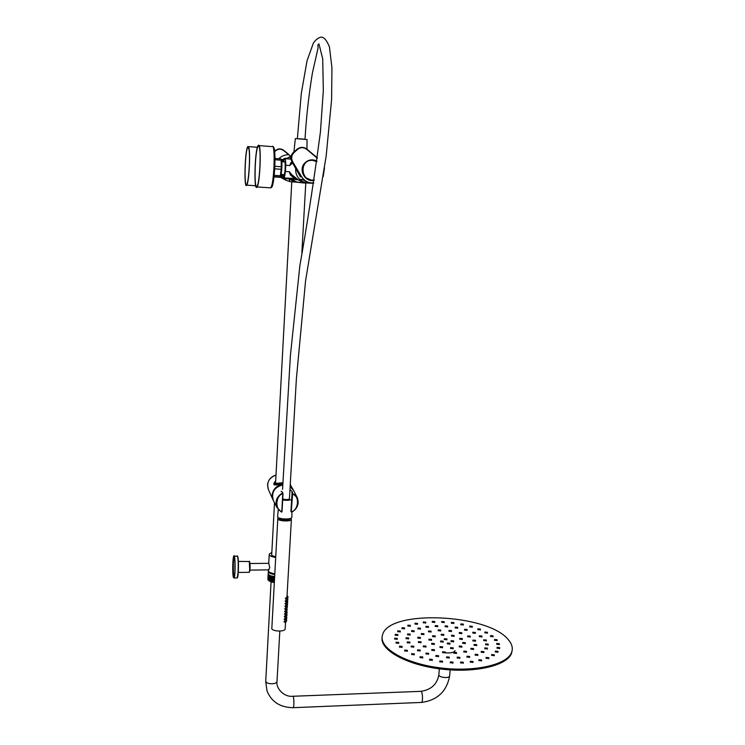 <?xml version="1.0" encoding="UTF-8"?>
<svg xmlns="http://www.w3.org/2000/svg" width="745" height="745" viewBox="0 0 745 745"><rect width="100%" height="100%" fill="white"/><g stroke="black" fill="none" stroke-linecap="round" stroke-linejoin="round"><path stroke-width="1.12" d="M289.777 181.361L287.747 180.979L281.545 177.431M311.298 183.223L303.727 182.823L298.14 179.815L291.891 174.758L293.167 176.192C296.659 179.173 297.274 180.011 295.029 178.707M285.251 158.154L282.597 159.532L291.034 156.823M297.6 182.274L304.472 183.065M294.61 178.679L290.243 174.777L289.377 171.75L285.437 171.462L283.584 177.971M284.609 158.555C285.354 158.201 285.735 160.436 285.763 165.241L289.712 165.539L290.885 162.661L291.947 161.87M291.91 176.276L293.102 176.155L295.718 178.604L284.069 177.915C283.5 178.511 283.109 177.385 282.904 174.535C283.566 179.964 284.404 178.94 285.419 171.452L285.745 165.241C285.531 157.707 284.804 156.58 283.575 161.879M290.885 162.661L292.552 162.894L289.712 165.539M289.377 171.75L291.891 174.758L290.243 174.777M296.966 182.218L294.219 182.004L294.024 180.877L297.302 182.246M294.201 181.994L291.183 180.048L290.857 179.098L296.845 182.031L303.727 182.823M291.183 180.048L289.097 178.763L289.861 181.64L294.219 182.004M283.268 159.598L284.217 159.234M284.096 159.598L281.722 161.218M298.14 179.815L290.857 179.098L289.554 178.306L293.968 180.83M281.889 177.45L282.867 177.412L280.837 175.503C283.705 177.934 284.18 178.595 282.281 177.478M292.617 175.541L293.4 176.211M274.02 176.882L282.346 177.487L280.576 176.127M281.601 160.529L282.858 159.56L281.191 159.439M290.988 157.176L290.392 158.769L290.96 158.583M294.228 181.38L295.411 181.473M292.776 180.216L291.267 180.104M274.058 176.602L279.962 177.031L280.325 175.783L274.197 175.336M274.737 168.826L281.182 169.301L280.325 175.783M281.182 169.301L281.312 166.75L274.868 166.265M275.007 159.737L281.135 160.203L281.312 166.75M281.135 160.203L280.902 158.927L274.998 158.48M280.25 176.416L281.023 174.814C282.066 168.575 282.187 163.593 281.387 159.849L280.902 158.927M281.787 161.749L284.432 161.944C285.661 160.007 285.344 173.324 284.124 174.628L283.752 174.6M248.97 147.91L247.759 146.551C244.835 150.369 243.801 190.543 246.763 185.133C248.886 182.786 250.571 154.606 248.97 147.91M248.886 148.721L247.731 147.417C244.937 151.058 243.95 189.453 246.781 184.285C248.802 182.031 250.413 155.128 248.886 148.721M258.729 145.163L258.077 145.536C254.688 150.034 253.654 193.113 257.081 186.93C260.024 183.512 261.542 145.396 258.729 145.163M258.683 146.104L258.049 146.458C254.809 150.751 253.822 191.931 257.099 186.008C259.912 182.739 261.365 146.355 258.683 146.104M295.718 168.193C295.327 172.039 296.352 175.448 298.792 178.409L299.676 179.331C302.312 181.771 305.385 182.925 308.896 182.786M316.932 161.358C313.282 159.411 309.743 159.57 306.316 161.851L304.835 163.183C301.194 168.156 301.408 172.989 305.487 177.683C308.02 179.945 310.926 180.793 314.194 180.206M306.027 161.888C309.51 159.43 313.151 159.197 316.96 161.171M314.167 180.383C304.975 182.702 297.963 169.497 304.938 162.866M302.526 179.619L304.565 180.607M311.065 180.327L313.608 180.178M316.895 161.646L315.237 160.762M314.232 160.399L311.699 159.998M299.676 179.331L303.522 179.713C306.465 182.404 309.864 183.549 313.729 183.158C309.864 183.559 306.456 182.404 303.522 179.713L292.44 162.075L299.592 175.308M281.88 175.233L281.554 174.637M293.306 180.858L292.478 180.942M291.09 156.478L288.678 154.699L291.118 156.348M316.886 161.721L312.732 160.389C298.68 159.039 300.635 183.14 314.25 179.834M311.866 160.119C308.663 160.194 306.074 161.516 304.1 164.105M303.755 175.541L305.422 177.58L311.717 180.253M274.784 574.144L270.212 572.579M268.386 570.996L268.349 571.098C268.144 572.691 270.277 573.855 274.765 574.581M267.874 579.238L268.181 573.501L267.883 579.265M268.191 573.427L267.874 579.377L268.2 573.548L268.191 580.094L268.507 574.358L268.545 580.467L269.122 574.926L268.824 580.69L269.224 574.851L269.001 580.811L269.317 575.056L269.355 581.025L269.69 575.28L269.792 581.249L270.295 575.568L270.016 581.351L270.342 575.587L270.5 581.547L270.826 575.783L270.761 581.64L271.301 575.95L271.003 581.724L271.348 575.969L271.301 581.817L271.86 576.118L271.59 581.901L272.158 576.202L271.878 581.985L272.335 576.099L272.186 582.059L272.512 576.285M267.893 579.498L268.2 573.743L267.93 579.536M268.032 579.852L268.33 574.097L268.107 579.936M268.414 580.346L268.703 574.581L268.824 580.69M269.373 581.035L269.858 575.364L269.578 581.137L270.482 581.538M272.186 582.059L272.763 576.351M273.08 576.416L272.707 582.273L272.819 576.36M272.782 582.19L273.136 576.434M272.81 582.199L273.406 576.481M273.108 582.255L273.462 576.49M273.136 582.264L273.732 576.546M273.434 582.32L273.788 576.556M273.462 582.32L274.067 576.602M274.402 576.649L273.992 582.506L274.123 576.611M274.328 582.553L274.654 576.583M274.318 582.627L268.619 580.541M268.843 580.7L269.355 581.025M271.59 581.901L272.158 582.05M274.551 578.483L274.644 576.63M273.992 582.506L274.272 576.49M273.666 582.46L273.937 576.434M273.34 582.394L273.601 576.379M273.024 582.339L273.275 576.313M272.707 582.273L272.959 576.248M272.4 582.199L272.642 576.174M272.102 582.124L272.204 576.211M271.813 582.05L272.121 576.146M271.525 581.975L271.627 576.053M271.255 581.882L271.562 576.006M270.984 581.798L271.292 575.932M270.724 581.705L271.031 575.848M295.439 181.491L294.228 181.398M445.752 669.541L443.741 669.345M271.832 552.445L269.262 554.075L269.28 554.792C269.932 556.021 272.074 556.906 275.697 557.446M268.479 569.888L269.764 567.746L268.759 563.322M268.414 569.888L268.405 571.052C269.066 572.337 271.199 573.25 274.803 573.799M271.72 554.494L271.683 555.481M275.734 556.832L271.729 555.519L271.776 553.442M292.012 488.171L290.14 486.438M282.83 484.501C275.156 486.187 271.739 490.769 272.577 498.228M281.591 512.16L281.778 511.75C274.784 509.58 275.52 495.807 282.783 493.646L282.057 491.812L281.126 491.318M289.963 489.502L292.347 491.775L292.645 493.693C299.611 495.928 298.81 509.608 291.621 511.759L291.016 511.508M292.142 491.868L290.913 511.312M282.56 492.277L282.057 491.812M273.648 501.124L273.406 500.668C271.068 492.519 274.197 487.249 282.811 484.874M290.131 486.578L293.716 490.676L297.031 497.213M291.789 181.817L275.548 483.449L282.932 482.723L275.231 483.458L275.65 481.493M282.914 483.067C277.019 484.455 274.002 484.567 273.871 483.403L275.697 480.73M290.28 483.98L290.243 484.52M272.959 499.709L273.275 500.389M282.877 483.635C276.972 485.144 273.955 485.368 273.825 484.306L273.843 484.054M273.238 500.295L272.167 495.136C273.024 489.046 276.581 485.47 282.839 484.399M290.14 486.308L293.306 489.903M275.603 482.443L275.389 483.216M233.427 577.515L234.051 577.999C235.625 576.025 235.383 552.865 233.828 555.975C232.617 557.39 232.3 574.237 233.427 577.515M233.464 576.611C232.338 573.315 232.84 556.087 234.042 556.748C235.224 556.338 235.411 573.138 234.247 576.537L233.464 576.611M234.368 557.232L234.284 557.344C233.222 558.582 232.943 573.333 233.93 576.192M234.973 562.279L234.889 571.648M244.77 572.356L246.483 572.337M512.188 650.208L511.638 653.02C507.829 665.453 475.431 673.312 440.9 669.019C406.332 664.875 380.071 650.013 382.092 637.562M508.695 640.16C512.001 644.174 513.016 648.122 511.731 652.024C507.867 664.782 473.755 672.605 438.451 667.66C403.101 662.873 378.032 647.144 382.576 634.749C388.871 609.177 488.999 613.74 508.695 640.16M423.29 621.926L423.225 622.792L425.674 622.913M415.049 623.211L414.974 624.077L417.442 624.198M407.869 625.167L407.804 626.033L410.281 626.154M402.039 627.728L401.965 628.603L404.461 628.724M397.774 630.829L397.709 631.704L400.223 631.825M395.288 634.358L395.222 635.243L397.756 635.355M394.701 638.195L394.636 639.089L397.197 639.201M396.098 642.199L396.033 643.093L398.612 643.214M399.469 646.222L399.394 647.116L401.993 647.237M404.721 650.087L404.647 650.99L407.264 651.111M411.678 653.644L411.603 654.548L414.239 654.678M420.087 656.727L420.012 657.639L422.657 657.77M429.604 659.195L429.53 660.117L432.184 660.247M439.839 660.945L439.755 661.858L442.409 662.007M450.334 661.895L450.25 662.808L452.904 662.957M460.634 661.988L460.559 662.901L463.204 663.05M470.309 661.234L470.225 662.147L472.861 662.305M478.933 659.679L478.849 660.591L481.466 660.75M486.15 657.388L486.066 658.301L488.673 658.459M491.7 654.482L491.616 655.386L494.205 655.544M495.378 651.083L495.295 651.977L497.856 652.136M497.083 647.34L496.999 648.234L499.541 648.392M496.794 643.41L496.71 644.295L499.234 644.453M494.578 639.452L494.494 640.327L496.999 640.486M490.555 635.606L490.48 636.481L492.957 636.63M484.93 632.011L484.846 632.878L487.314 633.027M477.918 628.789L477.834 629.655L480.292 629.804M469.797 626.051L469.713 626.918L472.162 627.057M460.857 623.882L460.783 624.738L463.213 624.878M451.414 622.345L451.34 623.202L453.77 623.341M441.794 621.488L441.72 622.354L444.15 622.485M425.963 626.303L425.889 627.169L428.356 627.29M417.926 628.016L417.852 628.882L420.338 629.004M411.659 630.605L411.594 631.481L414.099 631.602M407.617 633.921L407.552 634.805L410.076 634.926M406.109 637.767L406.044 638.651L408.586 638.772M407.31 641.892L407.236 642.786L409.815 642.907M411.203 646.008L411.128 646.902L413.726 647.033M417.582 649.826L417.507 650.73L420.115 650.86M426.019 653.067L425.944 653.97L428.571 654.101M435.937 655.47L435.862 656.373L438.488 656.513M446.609 656.848L446.534 657.761L449.161 657.9M457.225 657.099L457.151 658.003L459.767 658.152M467.003 656.205L466.919 657.109L469.527 657.258M475.208 654.24L475.133 655.144L477.722 655.302M481.289 651.372L481.205 652.275L483.775 652.434M484.837 647.824L484.753 648.718L487.304 648.876M485.666 643.857L485.582 644.742L488.115 644.9M483.794 639.75L483.71 640.635L486.215 640.784M479.407 635.783L479.333 636.658L481.819 636.807M472.861 632.216L472.777 633.082L475.254 633.231M464.601 629.255L464.526 630.121L466.985 630.261M455.186 627.085L455.102 627.951L457.56 628.082M445.193 625.828L445.119 626.694L447.568 626.824M428.561 630.922L428.487 631.797L430.983 631.928M421.381 633.501L421.307 634.386L423.821 634.507M417.805 637.236L417.74 638.12L420.273 638.241M418.466 641.575L418.401 642.469L420.962 642.59M423.374 645.887L423.3 646.781L425.879 646.911M431.849 649.463L431.774 650.366L434.372 650.497M442.595 651.735L442.521 652.639L445.119 652.778M453.882 652.303L453.807 653.207L456.406 653.346M463.874 651.083L463.79 651.987L466.379 652.136M470.98 648.299L470.896 649.193L473.457 649.342M474.127 644.416L474.053 645.3L476.595 645.449M472.954 640.057L472.87 640.942L475.394 641.082M467.73 635.885L467.655 636.761L470.151 636.91M459.33 632.505L459.246 633.38L461.732 633.52M449.002 630.4L448.928 631.276L451.405 631.406M432.677 635.708L432.603 636.593L435.117 636.724M428.999 639.173L428.924 640.067L431.467 640.197M431.755 643.326L431.681 644.22L434.242 644.351M440.025 646.567L439.95 647.461L442.521 647.601M450.604 647.601L450.529 648.495L453.1 648.634M459.32 646.008L459.246 646.902L461.798 647.042M462.785 642.451L462.701 643.335L465.243 643.484M459.777 638.335L459.702 639.21L462.217 639.359M451.572 635.206L451.498 636.081L454.003 636.221M440.621 640.961L440.546 641.845L443.089 641.985M447.391 642.982L447.317 643.876L449.859 644.015M451.116 640.663L451.042 641.547L453.575 641.687M432.314 621.349L432.24 622.215L434.68 622.336M435.248 625.558L435.173 626.424L437.632 626.554M438.228 629.842L438.162 630.717L440.64 630.847M441.273 634.209L441.198 635.094L443.703 635.224M444.374 638.661L444.299 639.545L446.823 639.676M444.42 638.772L446.953 638.903L444.42 638.772M445.417 638.744L445.92 638.772L445.417 638.744M441.319 634.321L443.824 634.451L441.319 634.321M438.274 629.953L440.761 630.084L438.274 629.953M439.252 629.925L439.755 629.953L439.252 629.925M435.285 625.66L437.753 625.791L435.285 625.66M436.253 625.632L436.747 625.66L436.253 625.614M432.351 621.451L434.791 621.572L432.351 621.451M433.311 621.423L433.804 621.451L433.311 621.386M451.163 640.784L453.705 640.923L451.163 640.784M452.168 640.756L452.671 640.784L452.159 640.709M447.438 643.093L449.989 643.233L447.438 643.093M448.443 643.065L448.956 643.093L448.443 643.065M440.668 641.072L443.21 641.203L440.668 641.072M441.673 641.045L442.176 641.063L441.673 641.045M451.619 635.317L454.124 635.457L451.619 635.317M452.606 635.289L453.109 635.317L452.606 635.289M459.833 638.446L462.347 638.595L459.833 638.446M460.82 638.418L461.323 638.446L460.81 638.381M462.831 642.572L465.374 642.712L462.831 642.572M463.828 642.544L464.34 642.572L463.828 642.544M459.376 646.129L461.937 646.269L459.376 646.129M460.382 646.101L460.894 646.129L460.382 646.101M450.66 647.712L453.23 647.861L450.66 647.712M451.666 647.684L452.187 647.712L451.656 647.647M440.072 646.679L442.642 646.818L440.072 646.679M441.087 646.651L441.599 646.679L441.087 646.651M431.802 643.438L434.363 643.568L431.802 643.438M432.808 643.41L433.329 643.438L432.808 643.373M429.046 639.284L431.588 639.415L429.046 639.284M430.042 639.257L430.554 639.275L430.042 639.257M432.715 635.811L435.238 635.951L432.715 635.811M433.711 635.792L434.214 635.811L433.711 635.792M449.049 630.512L451.526 630.643L449.049 630.512M450.027 630.484L450.52 630.512L450.027 630.484M459.376 632.626L461.863 632.766L459.376 632.626M460.354 632.598L460.848 632.626L460.345 632.561M467.786 636.007L470.281 636.146L467.786 636.007M468.763 635.979L469.266 636.007L468.763 635.979M473.01 640.179L475.524 640.327L473.01 640.179M473.997 640.151L474.5 640.179L473.988 640.104M474.192 644.537L476.726 644.695L474.192 644.537M475.189 644.509L475.692 644.546L475.189 644.509M471.036 648.429L473.596 648.578L471.036 648.429M472.041 648.401L472.553 648.429L472.032 648.355M463.93 651.214L466.51 651.363L463.93 651.214M464.945 651.177L465.457 651.214L464.936 651.139M453.938 652.424L456.536 652.573L453.938 652.424M454.962 652.396L455.474 652.424L454.953 652.35M442.651 651.847L445.249 651.987L442.651 651.847M443.675 651.819L444.188 651.847L443.675 651.819M431.895 649.575L434.493 649.714L431.895 649.575M432.92 649.547L433.441 649.575L432.92 649.547M423.411 645.99L426 646.12L423.411 645.99M424.436 645.962L424.948 645.98L424.436 645.962M418.504 641.678L421.074 641.808L418.504 641.678M417.852 637.329L420.385 637.459L417.852 637.329M418.848 637.301L419.361 637.329L418.848 637.264M421.419 633.604L423.933 633.725L421.419 633.604M422.415 633.576L422.918 633.604L422.406 633.539M428.599 631.024L431.094 631.155L428.599 631.024M429.586 630.996L430.079 631.024L429.586 630.996M445.24 625.93L447.689 626.061L445.24 625.93M455.232 627.197L457.691 627.327L455.232 627.197M456.201 627.169L456.685 627.197L456.201 627.169M464.656 629.367L467.115 629.516L464.656 629.367M465.625 629.348L466.119 629.376L465.616 629.302M472.917 632.337L475.394 632.477L472.917 632.337M473.885 632.309L474.379 632.337L473.885 632.309M479.463 635.913L481.959 636.062L479.463 635.913M480.441 635.885L480.944 635.913L480.441 635.885M483.85 639.88L486.364 640.029L483.85 639.88M484.837 639.853L485.34 639.88L484.837 639.853M485.721 643.987L488.254 644.146L485.721 643.987M486.718 643.959L487.221 643.987L486.718 643.959M484.893 647.954L487.444 648.113L484.893 647.954M481.344 651.512L483.924 651.67L481.344 651.512M482.36 651.475L482.872 651.512L482.35 651.428M475.273 654.38L477.862 654.529L475.273 654.38M476.288 654.343L476.809 654.371L476.288 654.343M467.059 656.336L469.667 656.485L467.059 656.336M468.084 656.298L468.605 656.336L468.074 656.252M457.281 657.22L459.907 657.369L457.281 657.22M458.315 657.192L458.836 657.22L458.305 657.146M446.655 656.969L449.291 657.109L446.655 656.969M447.689 656.932L448.22 656.96L447.689 656.932M435.983 655.581L438.619 655.721L435.983 655.581M437.026 655.553L437.548 655.581L437.026 655.553M426.065 653.169L428.682 653.309L426.065 653.169M427.099 653.142L427.621 653.169L427.099 653.142M417.619 649.929L420.227 650.059L417.619 649.929M418.653 649.901L419.174 649.929L418.653 649.901M411.24 646.111L413.829 646.232L411.24 646.111M407.347 641.985L409.918 642.106L407.347 641.985M408.362 641.957L408.875 641.985L408.362 641.92M406.146 637.86L408.698 637.981L406.146 637.86M407.152 637.832L407.664 637.86L407.152 637.813M407.655 634.014L410.178 634.135L407.655 634.014M408.651 633.986L409.154 634.014L408.651 633.986M411.696 630.698L414.201 630.819L411.696 630.698M412.693 630.67L413.186 630.698L412.693 630.67M417.964 628.11L420.45 628.231L417.964 628.11M418.941 628.082L419.444 628.11L418.941 628.044M426 626.396L428.477 626.526L426 626.396M441.841 621.591L444.271 621.721L441.841 621.591M451.461 622.447L453.901 622.587L451.461 622.447M452.42 622.429L452.904 622.457L452.42 622.429M460.904 623.993L463.343 624.133L460.904 623.993M461.863 623.965L462.347 623.993L461.863 623.965M469.844 626.163L472.293 626.312L469.844 626.163M477.973 628.91L480.423 629.059L477.973 628.91M478.933 628.892L479.426 628.92L478.923 628.845M484.986 632.132L487.454 632.282L484.986 632.132M485.954 632.114L486.448 632.142L485.954 632.114M490.62 635.736L493.106 635.885L490.62 635.736M491.588 635.708L492.091 635.736L491.588 635.708M494.643 639.582L497.139 639.741L494.643 639.582M495.621 639.555L496.123 639.592L495.611 639.508M496.859 643.55L499.383 643.708L496.859 643.55M497.846 643.522L498.349 643.55L497.846 643.522M497.148 647.48L499.69 647.638L497.148 647.48M498.144 647.452L498.647 647.48L498.144 647.452M495.444 651.223L498.005 651.381L495.444 651.223M496.449 651.195L496.962 651.223L496.44 651.149M491.765 654.622L494.354 654.781L491.765 654.622M486.215 657.528L488.822 657.695L486.215 657.528M487.239 657.5L487.761 657.528L487.239 657.5M478.988 659.819L481.615 659.977L478.988 659.819M480.022 659.781L480.544 659.819L480.022 659.781M470.365 661.374L473.001 661.532L470.365 661.374M471.399 661.337L471.93 661.374L471.389 661.29M460.689 662.119L463.334 662.268L460.689 662.119M461.732 662.082L462.263 662.119L461.723 662.035M450.38 662.016L453.035 662.165L450.38 662.016M451.423 661.979L451.954 662.007L451.414 661.933M439.885 661.066L442.539 661.206L439.885 661.066M440.928 661.029L441.459 661.057L440.928 661.029M429.651 659.316L432.305 659.446L429.651 659.316M430.694 659.278L431.225 659.306L430.694 659.232M420.133 656.829L422.778 656.969L420.133 656.829M421.176 656.801L421.707 656.829L421.176 656.801M411.715 653.747L414.35 653.868L411.715 653.747M412.758 653.71L413.289 653.738L412.758 653.71M404.758 650.189L407.375 650.311L404.758 650.189M405.792 650.152L406.314 650.18L405.783 650.115M399.497 646.315L402.104 646.437L399.497 646.315M400.531 646.288L401.052 646.306L400.521 646.25M396.135 642.292L398.715 642.413L396.135 642.292M397.15 642.264L397.672 642.292L397.15 642.264M394.738 638.288L397.299 638.4L394.738 638.288M395.753 638.26L396.256 638.279L395.753 638.26M395.316 634.451L397.858 634.563L395.316 634.451M396.321 634.423L396.834 634.442L396.321 634.386M397.811 630.913L400.326 631.034L397.811 630.913M402.067 627.821L404.563 627.933L402.067 627.821M403.054 627.793L403.557 627.821L403.054 627.793M407.906 625.251L410.383 625.372L407.906 625.251M408.884 625.232L409.387 625.251L408.884 625.232M415.086 623.304L417.545 623.425L415.086 623.304M416.055 623.276L416.548 623.304L416.055 623.276M423.328 622.019L425.786 622.15L423.328 622.019M455.074 650.646C453.621 652.778 449.98 653.43 444.132 652.601M443.601 652.499L442.958 652.341M303.923 139.119L299.015 138.738M282.728 499.01C285.735 499.802 287.961 499.746 289.423 498.833L289.433 498.629M293.94 151.859L295.337 138.598L307.042 139.529M282.672 499.951C286.425 500.538 289.358 500.407 291.481 499.55M278.276 509.524L277.587 516.909C278.323 519.312 291.5 519.777 291.872 517.412L291.882 517.039M285.177 628.529L285.149 629.041C284.441 632.3 270.472 631.239 271.851 628.026L277.801 518.874M290.671 518.334L291.379 519.498C290.699 522.012 276.46 520.941 277.82 518.483L278.63 517.784M286.48 597.63L285.288 598.496L285.922 598.989M286.331 600.219L285.139 601.085L285.773 601.569M286.192 602.798L284.99 603.673L285.624 604.158M286.043 605.378L284.851 606.253L285.475 606.737M285.894 607.948L284.702 608.833L285.326 609.308M285.745 610.528L284.553 611.412L285.177 611.887M285.605 613.098L284.413 613.982L285.037 614.457M285.456 615.668L284.264 616.562L284.888 617.028M285.316 618.238L284.115 619.132L284.739 619.598M285.167 620.799L283.975 621.702L284.59 622.168M287.021 596.512L286.89 597.397M286.872 599.092L286.741 599.976M286.732 601.671L286.592 602.556M286.583 604.242L286.443 605.126M286.434 606.812L286.303 607.706M286.294 609.382L286.154 610.276M286.145 611.943L286.005 612.837M285.996 614.513L285.866 615.407M285.856 617.074L285.717 617.968M285.708 619.626L285.568 620.529M289.703 519.069L289.684 519.367C289.172 521.258 278.5 520.448 279.515 518.604L279.524 518.539M290.513 518.399C289.842 520.289 279.245 519.796 278.788 517.859M285.177 617.959L286.35 618.099L286.322 619.561M285.68 619.738L286.639 619.598L286.639 620.827M285.866 616.925L286.778 617.037L286.778 618.266M286.015 614.364L286.927 614.476L286.927 615.705M286.164 611.794L287.076 611.906L287.076 613.144M286.303 609.233L287.216 609.345L286.881 610.63M286.453 606.663L287.365 606.775L287.03 608.06M286.601 604.093L287.514 604.204L287.514 605.434M286.741 601.513L287.663 601.634L287.663 602.863M286.89 598.943L287.803 599.054L287.803 600.284M287.039 596.363L287.952 596.475L287.952 597.704M285.326 615.389L286.499 615.538L286.471 617M285.465 612.818L286.648 612.967L286.611 614.439M285.614 610.248L286.788 610.388L286.76 611.868M285.754 607.669L286.937 607.818L286.909 609.308M286.192 599.93L287.384 600.079L287.346 601.587M286.341 597.35L287.523 597.499L287.496 599.017M287.058 595.413L287.644 596.438M285.028 620.529L286.201 620.669L286.21 621.898M285.903 605.098L287.086 605.238L287.123 606.467L285.242 606.775M286.052 602.519L287.235 602.658L287.235 603.897M289.731 181.212L287.747 180.979M289.023 156.981L291.016 156.934M285.763 165.241L285.437 171.462M281.768 161.628L283.612 161.637M283.603 158.964L284.339 158.964M288.147 158.918L290.345 158.899M289.032 178.884L282.597 178.223M282.951 175.233L280.94 175.15M289.097 178.763L288.874 178.26M282.234 175.261L282.243 174.693M273.359 147.193C276.544 147.622 274.495 187.526 271.32 187.47M269.681 187.805L270.789 187.889C273.992 184.499 275.566 146.504 272.493 146.243M323.172 176.667L324.513 167.811L323.162 176.667M300.384 176.854L301.623 176.77C304.556 181.231 308.607 183.261 313.775 182.86M317.351 158.238L306.698 149.345C303.569 147.091 300.505 147.128 297.497 149.447L294.07 152.529C291.435 155.295 290.997 158.424 292.757 161.916L301.623 176.77M323.302 175.829L324.392 168.659M293.428 152.315L297.236 149.205L293.437 152.306C290.69 155.183 290.243 158.443 292.068 162.075L291.174 156.087M297.497 149.447L297.236 149.205C300.375 146.784 303.578 146.746 306.847 149.093L317.398 157.912M301.371 147.38L296.855 149.224M292.757 161.916L292.44 162.075C290.606 158.434 291.062 155.174 293.809 152.287L294.07 152.529M280.8 177.468L286.173 180.337M284.841 179.675L281.219 177.506M274.598 151.3L275.426 150.555C278.202 148.413 281.042 148.385 283.947 150.453L288.809 154.485M278.76 158.76C281.526 156.05 284.832 154.699 288.678 154.699L283.817 150.676C281.033 148.683 278.313 148.721 275.65 150.769L274.57 151.077M275.65 150.769L274.635 151.682M279.105 148.935L275.129 150.574M316.914 161.497L312.695 160.147C303.848 159.03 298.68 171.704 305.552 177.589C308.076 179.843 310.963 180.672 314.213 180.067C310.963 180.662 308.085 179.843 305.552 177.589L305.422 177.58M271.068 581.882L265.723 681.535C266.505 682.988 268.628 683.733 272.102 683.761C274.849 683.593 276.479 682.923 276.991 681.759L277.019 681.284M292.981 707.685L293.26 707.675C294.377 706.726 293.893 694.75 292.804 696.268C283.659 697.329 275.799 687.821 276.991 681.759L279.822 631.089M421.102 702.442L421.549 702.423C423.337 701.473 422.368 689.851 420.627 691.351L293.083 696.258M449.673 675.603L449.635 676.022C449.012 678.863 437.706 677.298 438.87 674.532C437.315 684.068 431.383 689.665 421.083 691.332M282.783 493.646L281.778 511.75L282.783 493.646M291.826 492.324L292.645 493.693L291.23 511.908M292.319 493.618L291.286 511.675M273.406 500.668L277.01 507.568L281.573 512.16L277.01 507.568C274.775 501.404 276.637 496.524 282.597 492.929L282.523 492.138M292.291 493.227L297.227 497.604L298.205 502.605C297.786 506.87 295.607 510.046 291.658 512.141C297.544 508.611 299.397 503.76 297.227 497.604M275.995 475.087C270.957 476.632 268.144 479.92 267.548 484.976L268.377 489.465C266.403 482.536 268.945 477.741 275.995 475.077M249.696 561.804C250.264 565.613 250.199 569.022 249.519 572.02M249.016 572.309L249.249 572.3C249.966 569.143 250.022 565.557 249.435 561.544L238.372 561.423M237.757 556.636C238.959 559.756 238.54 577.58 237.264 577.822M236.677 577.971L237.115 577.962C238.353 576.583 238.651 559.402 237.487 556.375L234.247 555.966M291.025 159.141L285.093 158.685M288.734 178.251L289.013 178.828M281.079 174.6L282.914 174.749M281.023 174.814L280.306 175.867M281.116 174.405L284.124 174.628M257.37 147.305L248.579 146.616M255.693 185.766L246.763 185.133M248.513 147.473L247.731 147.417M271.776 146.616L259.092 145.61M272.707 146.42C273.713 146.7 275.333 146.448 274.747 168.715L273.368 181.361L270.789 187.889L257.081 186.93M259.027 146.532L258.049 146.458M300.049 176.202L292.068 162.075M296.864 149.224L301.222 147.389M268.247 573.073L268.321 571.685M301.865 252.667L305.767 183.158M271.664 555.463L274.505 502.763M265.695 681.396L266.999 690.783C271.366 701.855 280.12 707.48 293.26 707.675L421.549 702.423C437.278 700.3 446.646 691.5 449.635 676.022L450.166 669.895M439.345 668.824L438.87 674.532M268.74 563.183L269.234 554.643M282.029 511.685L283.026 493.59M290.932 511.433L291.658 512.16M290.522 484.595L290.476 485.451M268.377 489.465L273.033 499.876M290.494 485.097L292.832 489.093M249.296 561.283L249.78 571.182L249.249 572.3L238.279 572.43M237.217 555.835L237.739 556.534C238.465 559.784 238.651 564.887 238.316 571.834L237.115 577.962L234.051 577.999M249.929 570.102L269.047 569.878M249.975 563.509L268.824 563.322M511.731 652.024L511.638 653.02M446.953 638.903L446.87 639.88M443.824 634.451L443.741 635.42M440.761 630.084L440.677 631.043M437.753 625.791L437.669 626.741M434.791 621.572L434.717 622.522M453.705 640.923L453.621 641.901M449.989 643.233L449.906 644.22M443.21 641.203L443.126 642.19M454.124 635.457L454.04 636.426M462.347 638.595L462.263 639.564M465.374 642.712L465.29 643.699M461.937 646.269L461.844 647.265M453.23 647.861L453.146 648.848M442.642 646.818L442.558 647.815M434.363 643.568L434.279 644.555M431.588 639.415L431.504 640.393M435.238 635.951L435.154 636.919M451.526 630.643L451.442 631.602M461.863 632.766L461.779 633.725M470.281 636.146L470.197 637.115M475.524 640.327L475.44 641.305M476.726 644.695L476.642 645.673M473.596 648.578L473.513 649.575M466.51 651.363L466.426 652.359M456.536 652.573L456.443 653.57M445.249 651.987L445.165 652.993M434.493 649.714L434.41 650.711M426 646.12L425.917 647.116M421.074 641.808L420.99 642.795M420.385 637.459L420.31 638.437M423.933 633.725L423.858 634.703M431.094 631.155L431.02 632.114M447.689 626.061L447.615 627.02M457.691 627.327L457.607 628.286M467.115 629.516L467.031 630.466M475.394 632.477L475.301 633.436M481.959 636.062L481.866 637.022M486.364 640.029L486.271 641.007M488.254 644.146L488.161 645.123M487.444 648.113L487.36 649.1M483.924 651.67L483.831 652.667M477.862 654.529L477.778 655.535M469.667 656.485L469.574 657.49M459.907 657.369L459.814 658.384M449.291 657.109L449.198 658.124M438.619 655.721L438.526 656.736M428.682 653.309L428.599 654.315M420.227 650.059L420.143 651.065M413.829 646.232L413.754 647.228M409.918 642.106L409.843 643.093M408.698 637.981L408.623 638.959M410.178 634.135L410.104 635.113M414.201 630.819L414.127 631.788M420.45 628.231L420.376 629.19M428.477 626.526L428.394 627.476M444.271 621.721L444.197 622.671M453.901 622.587L453.817 623.528M463.343 624.133L463.26 625.074M472.293 626.312L472.209 627.262M480.423 629.059L480.339 630.009M487.454 632.282L487.36 633.241M493.106 635.885L493.013 636.854M497.139 639.741L497.055 640.709M499.383 643.708L499.29 644.686M499.69 647.638L499.597 648.625M498.005 651.381L497.911 652.378M494.354 654.781L494.261 655.786M488.822 657.695L488.729 658.701M481.615 659.977L481.521 660.992M473.001 661.532L472.907 662.547M463.334 662.268L463.25 663.292M453.035 662.165L452.951 663.18M442.539 661.206L442.456 662.231M432.305 659.446L432.221 660.47M422.778 656.969L422.694 657.984M414.35 653.868L414.276 654.883M407.375 650.311L407.292 651.316M402.104 646.437L402.021 647.433M398.715 642.413L398.64 643.401M397.299 638.4L397.225 639.387M397.858 634.563L397.783 635.541M400.326 631.034L400.251 632.002M404.563 627.933L404.488 628.901M410.383 625.372L410.309 626.331M417.545 623.425L417.47 624.375M425.786 622.15L425.702 623.09M304.994 139.222C306.353 116.835 308.821 94.783 312.397 73.057L318.134 47.708C317.594 45.613 317.873 44.346 318.972 43.936L322.715 58.892L323.321 90.527L320.443 131.902C313.934 180.458 307.07 225.037 299.872 265.63L290.41 355.365L282.56 489.372M289.423 498.833L296.38 378.879L305.571 280.809L326.18 155.938L331.599 99.606L331.935 67.711L329.439 46.907C326.524 39.718 323.526 36.496 320.443 37.25C317.808 38.144 315.461 40.062 313.403 43.005L307.07 60.615L301.334 93.19L297.357 138.644M307.042 139.501L306.977 149.205M291.938 512.02L291.872 517.412M291.379 519.498L286.993 596.596M285.549 622.01L285.149 629.041M286.248 621.898L284.357 622.205M286.387 619.328L284.506 619.635M286.536 616.767L284.655 617.074M286.685 614.197L284.804 614.495M286.825 611.617L284.953 611.924M286.974 609.047L285.093 609.345M287.272 603.888L285.391 604.186M287.412 601.308L285.54 601.606M287.561 598.729L285.689 599.027"/></g></svg>
